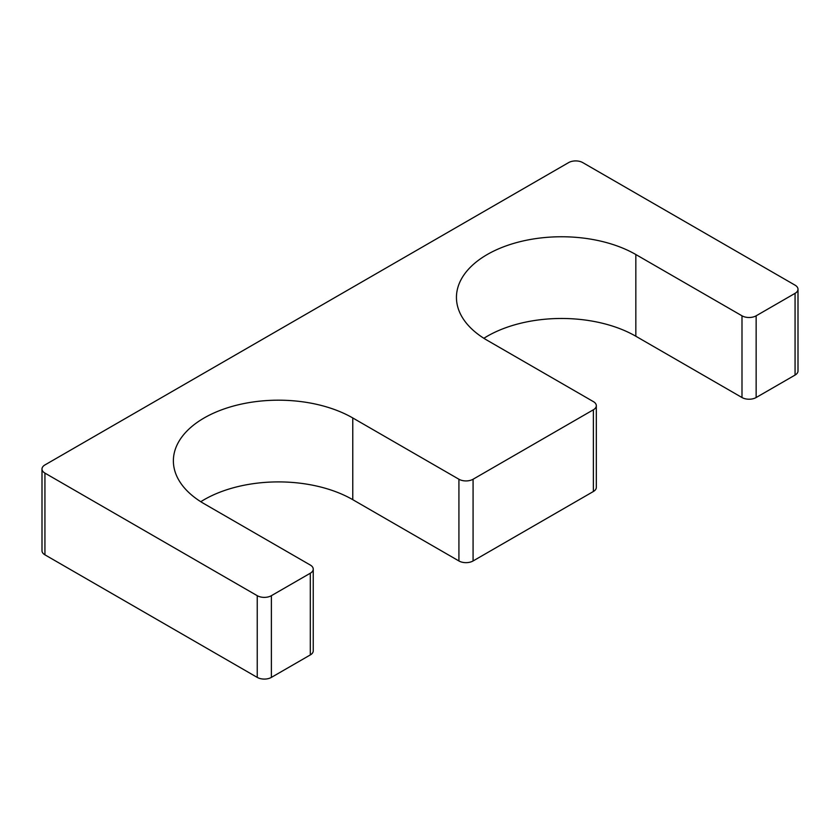 <?xml version="1.0" encoding="UTF-8"?>
<svg xmlns="http://www.w3.org/2000/svg" width="840" height="840" viewBox="0 0 840 840"><rect width="100%" height="100%" fill="white"/><g stroke="black" fill="none" stroke-linecap="round" stroke-linejoin="round"><path stroke-width="1.26" d="M352.769 417.953L352.769 499.674L458.923 560.962A10.006 5.775 0 0 0 473.078 560.962L593.376 491.505A10.006 5.775 0 0 0 596.316 487.41L596.316 405.699A10.006 5.775 0 0 0 593.376 401.615L487.231 340.326A105.084 60.669 0 0 1 456.445 297.423A105.084 60.669 0 0 1 521.325 241.374A105.084 60.669 0 0 1 635.838 254.531L741.993 315.808A10.006 5.775 0 0 0 756.147 315.808L795.071 293.339A10.006 5.775 0 0 0 798 289.254A10.006 5.775 0 0 0 795.071 285.169L582.76 162.603A10.006 5.775 0 0 0 568.617 162.603L44.93 464.94A10.006 5.775 0 0 0 42 469.024A10.006 5.775 0 0 0 44.93 473.109L257.24 595.686A10.006 5.775 0 0 0 271.383 595.686L310.306 573.216A10.006 5.775 0 0 0 313.246 569.131A10.006 5.775 0 0 0 310.306 565.047L204.162 503.759A105.084 60.669 0 0 1 173.376 460.856A105.084 60.669 0 0 1 238.256 404.806A105.084 60.669 0 0 1 352.769 417.953L458.923 479.241A10.006 5.775 0 0 0 473.078 479.241L593.376 409.784A10.006 5.775 0 0 0 596.316 405.699M635.838 254.531L635.838 336.242A105.084 60.669 0 0 0 483.851 338.289M635.838 336.242L741.993 397.53A10.006 5.775 0 0 0 756.147 397.53L795.071 375.06A10.006 5.775 0 0 0 798 370.976L798 289.254M42 469.024L42 550.746A10.006 5.775 0 0 0 44.93 554.831L257.24 677.397A10.006 5.775 0 0 0 271.383 677.397L310.306 654.927A10.006 5.775 0 0 0 313.246 650.843L313.246 569.131M352.769 499.674A105.084 60.669 0 0 0 200.781 501.711M458.923 479.241L458.923 560.962M473.078 479.241L473.078 560.962M593.376 409.784L593.376 491.505M741.993 315.808L741.993 397.53M756.147 315.808L756.147 397.53M795.071 293.339L795.071 375.06M44.93 473.109L44.93 554.831M257.24 595.686L257.24 677.397M271.383 595.686L271.383 677.397M310.306 573.216L310.306 654.927"/></g></svg>
